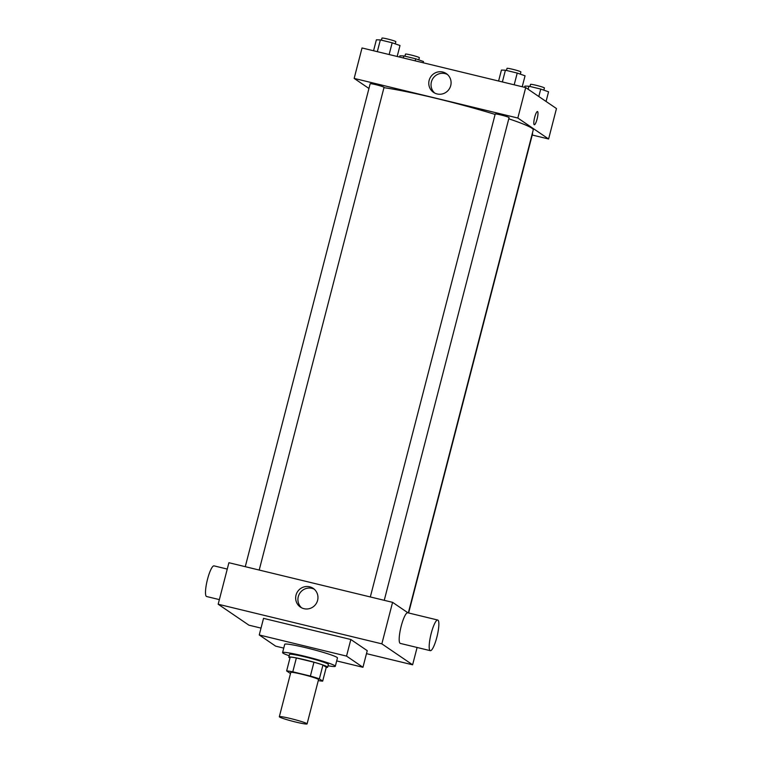 <?xml version="1.0" encoding="UTF-8"?>
<svg xmlns="http://www.w3.org/2000/svg" width="762" height="762" viewBox="0 0 762 762"><rect width="100%" height="100%" fill="white"/><g stroke="black" fill="none" stroke-linecap="round" stroke-linejoin="round"><path stroke-width="1.14" d="M306.848 723.614A14.335 1.067 14.5 0 1 307.076 723.9A14.335 1.067 14.5 0 1 292.932 721.347A14.335 1.067 14.5 0 1 279.33 716.718A14.335 1.067 14.5 0 1 292.046 718.909A14.335 1.067 14.5 0 1 306.848 723.614M279.33 716.718L290.779 672.446A14.335 1.067 14.5 0 1 303.505 674.637A14.335 1.067 14.5 0 1 318.297 679.333A14.335 1.067 14.5 0 1 318.535 679.618L307.076 723.9M286.636 670.941L290.208 657.101A19.526 1.457 14.5 0 1 296.361 657.968L313.954 662.226L310.382 676.065L292.779 671.808A19.526 1.457 14.5 0 0 286.636 670.941L289.941 673.198A19.526 1.457 14.5 0 0 290.532 673.398M313.954 662.226A19.526 1.457 14.5 0 1 322.945 665.026L326.26 667.283L322.678 681.123A19.526 1.457 14.5 0 1 318.287 680.58M322.678 681.123L319.373 678.866A19.526 1.457 14.5 0 0 310.382 676.065M322.945 665.026L319.373 678.866M326.222 667.407A20.069 1.495 -165.5 0 0 327.66 667.217A20.069 1.495 -165.5 0 0 308.61 660.74A20.069 1.495 -165.5 0 0 288.808 657.168A20.069 1.495 -165.5 0 0 289.97 658.025M288.808 657.168L289.522 654.406A20.069 1.495 14.5 0 1 307.334 657.473A20.069 1.495 14.5 0 1 328.041 664.054A20.069 1.495 14.5 0 1 328.374 664.454L327.66 667.217M296.361 657.968L292.779 671.808M289.179 655.739A27.232 2.038 14.5 0 1 282.588 652.605A27.232 2.038 14.5 0 1 306.753 656.768A27.232 2.038 14.5 0 1 334.861 665.702A27.232 2.038 14.5 0 1 335.318 666.245A27.232 2.038 14.5 0 1 328.031 665.778M282.588 652.605L284.731 644.309A27.232 2.038 14.5 0 1 308.905 648.462A27.232 2.038 14.5 0 1 337.014 657.396A27.232 2.038 14.5 0 1 337.461 657.939L335.318 666.245M283.75 648.11L275.654 646.147L259.242 634.965L346.539 656.101L362.95 667.283L336.69 660.921M259.242 634.965L263.538 618.363L350.834 639.499L346.539 656.101M350.834 639.499L367.246 650.672L362.95 667.283M366.474 653.644L412.613 664.807L381.848 643.852L218.17 604.228L248.936 625.183L261.014 628.107M417.1 647.471L412.613 664.807M407.965 612.819L392.582 602.342L228.905 562.718L218.17 604.228M430.32 650.672L400.307 643.414A15.764 3.2 -76.4 0 1 400.907 627.336A15.764 3.2 -76.4 0 1 407.727 612.762L437.731 620.03A15.764 3.2 103.6 0 0 430.911 634.594A15.764 3.2 103.6 0 0 430.32 650.672A15.764 3.2 103.6 0 0 436.845 637.27A15.764 3.2 103.6 0 0 437.731 620.03M392.582 602.342L381.848 643.852M296.018 595.141A11.335 11.068 124.3 0 1 313.192 588.378A11.335 11.068 124.3 0 1 315.954 603.98A11.335 11.068 124.3 0 1 296.018 595.141M314.277 589.226A11.335 11.068 -55.7 0 0 301.609 607.819M219.361 599.608L206.626 596.522A15.764 3.2 -76.4 0 1 207.512 579.272A15.764 3.2 -76.4 0 1 214.046 565.871L227.257 569.071M383.953 87.668A84.563 6.325 14.5 0 1 495.109 114.424M508.787 118.805A84.563 6.325 14.5 0 1 531.857 128.178A84.563 6.325 14.5 0 1 533.248 129.873L408.327 612.905M384.248 600.323L509.083 117.624A7.163 0.533 -165.5 0 0 502.282 115.31A7.163 0.533 -165.5 0 0 495.214 114.033L370.322 596.951M532.333 133.407A7.163 0.533 14.5 0 1 532.476 133.493A7.163 0.533 14.5 0 1 532.59 133.636L408.623 612.981M245.269 566.68L370.161 83.763A7.163 0.533 14.5 0 1 376.523 84.858A7.163 0.533 14.5 0 1 383.915 87.211A7.163 0.533 14.5 0 1 384.038 87.354L259.204 570.052M532.238 135.026L548.602 138.989L517.836 118.034L354.159 78.41L368.941 88.478M354.159 78.41L362.026 47.968L525.704 87.592L556.47 108.547L548.602 138.989M525.704 87.592L517.836 118.034M450.723 85.611A11.335 11.068 124.3 0 1 433.549 92.373A11.335 11.068 124.3 0 1 430.778 76.771A11.335 11.068 124.3 0 1 450.723 85.611M537.505 111.519A6.81 1.381 -76.4 0 1 537.601 111.566A6.81 1.381 -76.4 0 1 537.181 118.71A6.81 1.381 -76.4 0 1 534.295 124.749A6.81 1.381 -76.4 0 1 534.553 117.815A6.81 1.381 -76.4 0 1 537.505 111.519A6.81 1.381 -76.4 0 1 537.601 111.566A6.81 1.381 -76.4 0 1 537.181 118.71A6.81 1.381 -76.4 0 1 534.295 124.749M434.731 93.069A11.335 11.068 124.3 0 1 447.399 74.476M522.218 86.754L525.056 75.8L517.227 73.057L505.416 70.199L501.434 70.075L498.596 81.029M517.227 73.057L514.188 84.801M505.416 70.199L502.377 81.944M506.482 70.456L507.016 68.37A7.163 0.533 14.5 0 1 513.378 69.466A7.163 0.533 14.5 0 1 520.779 71.819A7.163 0.533 14.5 0 1 520.894 71.961L520.332 74.143M397.173 56.474L400.002 45.52L392.173 42.786L380.362 39.919L376.38 39.805L373.551 50.759M392.173 42.786L389.134 54.531M380.362 39.919L377.323 51.673M381.429 40.176L381.972 38.1A7.163 0.533 14.5 0 1 388.334 39.195A7.163 0.533 14.5 0 1 395.726 41.548A7.163 0.533 14.5 0 1 395.849 41.691L395.278 43.872M546.068 101.46L548.564 91.802L540.734 89.068L528.923 86.211L524.932 86.087L524.618 87.325M540.734 89.068L538.81 96.517M528.923 86.211L528.133 89.249M529.99 86.468L530.523 84.382A7.163 0.533 14.5 0 1 536.886 85.477A7.163 0.533 14.5 0 1 544.287 87.83A7.163 0.533 14.5 0 1 544.401 87.973L543.839 90.154M423.186 62.77L423.51 61.531L415.681 58.788L403.87 55.931L399.888 55.817L399.564 57.055M415.681 58.788L415.157 60.827M403.87 55.931L403.346 57.969M404.936 56.188L405.479 54.112A7.163 0.533 14.5 0 1 411.842 55.207A7.163 0.533 14.5 0 1 419.233 57.56A7.163 0.533 14.5 0 1 419.348 57.702L418.786 59.884"/></g></svg>
